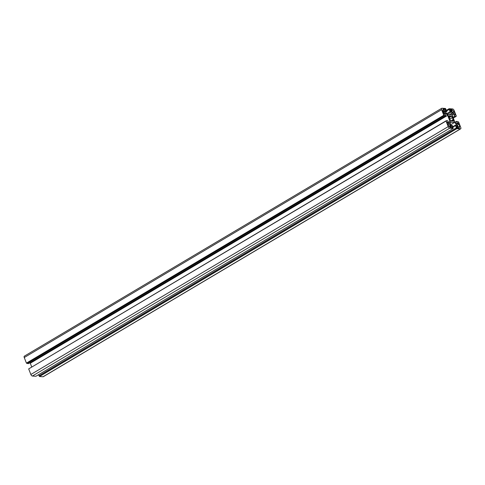 <?xml version="1.0" encoding="UTF-8"?>
<svg xmlns="http://www.w3.org/2000/svg" width="485" height="485" viewBox="0 0 485 485"><rect width="100%" height="100%" fill="white"/><g stroke="black" fill="none" stroke-linecap="round" stroke-linejoin="round"><path stroke-width="0.73" d="M458.531 122.947L459.792 126.185L459.404 126.161A1.534 0.752 -120.7 0 1 459.325 127.416A1.534 0.752 -120.7 0 1 459.077 127.47L459.319 128.095L457.282 127.955L456.694 126.458L457.87 126.543L457.676 126.039A1.534 0.752 -120.7 0 1 457.761 124.784A1.534 0.752 -120.7 0 1 458.004 124.73L458.319 124.748L457.591 122.881L458.531 122.947L457.785 123.39M457.112 127.519L459.404 126.161M458.155 128.016L459.077 127.47M456.943 127.094L457.87 126.543M457.531 125.221L458.319 124.748M452.262 127.616L450.225 127.476L449.983 126.858A1.534 0.752 -120.7 0 1 448.589 125.427L448.195 125.403L446.934 122.159L447.873 122.226L448.916 124.118A1.534 0.752 -120.7 0 1 450.31 125.542L450.504 126.039L451.68 126.124L452.262 127.616M447.134 122.669L447.873 122.226M447.861 124.536L448.601 124.093M449.486 126.646L450.504 126.039M450.074 127.076L451.68 126.124M443.823 114.187L442.562 110.95L442.957 110.974A1.534 0.752 -120.7 0 1 443.035 109.719A1.534 0.752 -120.7 0 1 443.284 109.665L443.041 109.04L445.078 109.18L445.66 110.677L444.484 110.592L444.678 111.095A1.534 0.752 -120.7 0 1 444.599 112.35A1.534 0.752 -120.7 0 1 444.351 112.405L444.036 112.387L444.763 114.254L443.823 114.187M442.647 111.162L442.957 110.974M442.872 109.907L443.284 109.665M442.823 110.519L445.078 109.18M442.811 111.586L444.484 110.592M443.296 112.823L444.036 112.387M450.092 109.519L452.129 109.658L452.372 110.277A1.534 0.752 -120.7 0 1 453.766 111.708L454.16 111.732L455.421 114.975L454.481 114.909L453.439 113.017A1.534 0.752 -120.7 0 1 452.044 111.592L451.85 111.095L450.674 111.01L450.092 109.519M450.516 110.61L452.129 109.658M451.086 111.041L452.372 110.277M452.547 112.435L453.766 111.708M452.699 112.605L454.16 111.732M449.989 119.583L450.128 119.462A2.783 1.364 -120.7 0 1 449.353 117.479L448.54 115.866L449.662 116.242A2.783 1.364 -120.7 0 1 449.759 116.176A2.783 1.364 -120.7 0 1 450.911 116.327L451.796 116.085L452.226 117.673A2.783 1.364 -120.7 0 1 453.002 119.656L453.821 121.268L452.693 120.892A2.783 1.364 -120.7 0 1 452.602 120.959A2.783 1.364 -120.7 0 1 451.444 120.807L450.559 121.05L449.989 119.583M448.728 116.364L449.462 115.927M448.867 116.709L449.662 116.242M449.165 117.364L450.911 116.327M449.359 117.534L451.796 116.085M449.874 119.031L452.372 117.552M449.886 119.061L452.226 117.673M450.65 121.056L453.002 119.656M451.499 120.844L453.245 119.807M450.995 121.08L451.444 120.807M445.8 112.641L447.813 114.702L451.626 114.957L452.099 113.066L451.608 111.805L450.025 111.695L449.11 108.725L452.62 108.961A1.673 0.818 -120.7 0 1 454.142 110.519L456.318 116.103L455.851 116.067L456.003 116.467L454.597 116.37L453.614 113.854L452.82 113.805L452.347 115.697L454.712 121.759L456.724 123.82L457.519 123.869L456.537 121.353L458.574 121.88L460.75 127.464A1.673 0.818 -120.7 0 1 460.665 128.834A1.673 0.818 -120.7 0 1 460.392 128.895L456.882 128.658L455.463 125.651L457.046 125.754L456.555 124.493L454.542 122.432L450.729 122.178L450.256 124.069L450.747 125.33L452.329 125.439L453.245 128.41L449.734 128.173A1.673 0.818 -120.7 0 1 448.213 126.615L446.036 121.032L446.509 121.068L446.352 120.668L447.764 120.765L448.74 123.281L449.534 123.329L450.007 121.438L447.643 115.375L445.63 113.314L444.836 113.266L445.818 115.782L443.781 115.254L441.605 109.671A1.673 0.818 -120.7 0 1 441.696 108.3A1.673 0.818 -120.7 0 1 441.962 108.24L445.472 108.476L446.891 111.483L445.309 111.38L445.8 112.641M449.195 114.793L452.099 113.066M447.419 114.296L451.608 111.805M446.77 113.629L450.025 111.695M446.673 110.926L449.152 109.452M446.436 110.313L449.11 108.725M455.948 116.321L456.318 116.103M453.281 118.085L456.003 116.467M452.984 117.328L454.597 116.37M452.663 114.418L453.614 113.854M455.13 122.19L456.537 121.353M38.564 374.687L39.527 376.524L43.038 376.76A1.673 0.818 59.3 0 0 43.304 376.7L460.665 128.834M39.527 376.524L456.882 128.658M39.236 375.772L456.591 127.907M38.982 375.76L456.343 127.894M452.99 127.118L455.463 125.651M452.826 126.706L456.555 124.493M450.547 124.809L454.542 122.432M446.036 121.032L28.682 368.897L30.858 374.481A1.673 0.818 59.3 0 0 32.38 376.039L35.89 376.275L453.245 128.41M29.051 368.679L446.352 120.668M448.401 122.396L450.007 121.438M29.87 362.81L30.288 363.241L447.643 115.375M30.288 363.241L31.719 366.915M445.006 113.69L445.63 113.314M24.608 356.105A1.673 0.818 59.3 0 0 24.335 356.166A1.673 0.818 59.3 0 0 24.25 357.536L26.426 363.12L28.463 363.647L445.818 115.782M27.051 363.55L444.405 115.685M26.893 363.15L444.254 115.284M26.426 363.12L443.781 115.254M445.642 112.229L446.891 111.483M457.591 124.972L458.004 124.73M447.928 124.706L448.916 124.118M449.092 126.27L450.31 125.542M443.005 112.09L444.678 111.095M43.038 376.76L460.392 128.895M32.38 376.039L449.734 128.173M30.858 374.481L448.213 126.615M24.25 357.536L441.605 109.671M24.335 356.166L441.696 108.3"/></g></svg>
